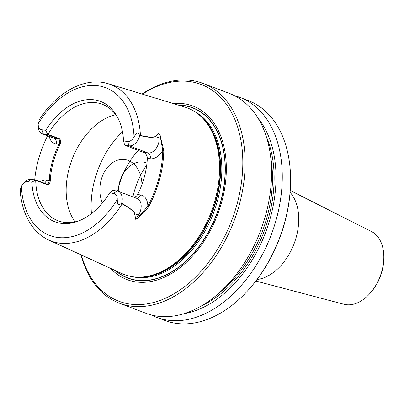 <?xml version="1.0" encoding="UTF-8"?>
<svg xmlns="http://www.w3.org/2000/svg" width="404" height="404" viewBox="0 0 404 404"><rect width="100%" height="100%" fill="white"/><g stroke="black" fill="none" stroke-linecap="round" stroke-linejoin="round"><path stroke-width="0.61" d="M290.537 183.775L290.511 184.588A115.933 76.821 110.8 0 1 252.152 285.628L251.631 286.249A117.579 77.911 -69.2 0 0 284.951 221.256A117.579 77.911 -69.2 0 0 290.537 183.775A117.579 77.911 -69.2 0 0 248.374 100.626L240.057 97.465A117.579 77.911 110.8 0 1 276.634 218.094A117.579 77.911 110.8 0 1 156.59 317.312A117.579 77.911 110.8 0 1 151.354 314.984M142.041 94.041A117.579 77.911 110.8 0 1 202.929 83.37L229.361 93.405A117.579 77.911 110.8 0 1 265.938 214.034A117.579 77.911 110.8 0 1 145.894 313.251L119.463 303.217A117.579 77.911 110.8 0 1 81.002 254.823M202.929 83.37A117.579 77.911 110.8 0 1 239.511 204A117.579 77.911 110.8 0 1 119.463 303.217M156.59 317.312L164.908 320.468A117.579 77.911 -69.2 0 0 251.631 286.249M234.598 95.733A117.579 77.911 110.8 0 1 240.057 97.465M258.126 118.342A111.989 74.205 110.8 0 1 270.65 216.731A111.989 74.205 110.8 0 1 183.961 313.686M139.663 135.991L139.632 135.587L140.461 135.522A83.709 55.469 -69.2 0 0 108.232 83.734L185.072 107.166A89.082 59.029 110.8 0 1 199.727 115.352A89.082 59.029 110.8 0 1 215.261 199.404A89.082 59.029 110.8 0 1 138.294 277.169A89.082 59.029 110.8 0 1 121.897 273.564L48.864 240.097A83.709 55.469 -69.2 0 0 122.154 203.853L121.508 203.237L121.735 202.899L122.301 203.586C130.896 208.706 135.002 212.07 134.623 213.666L135.749 219.271C137.214 218.887 138.567 217.711 139.809 215.746L147.829 206.085A84.547 56.025 -69.2 0 0 162.772 150.328L160.575 138.254C160.439 136.153 159.838 134.517 158.772 133.345L155.308 136.456C151.202 138.456 146.061 136.517 140.461 135.825L139.663 135.991A11.474 7.605 110.8 0 1 129.108 145.809L125.003 145.248L144.94 153.03L146.642 155.277L147.344 158.378L147.107 156.54M34.719 179.74A84.699 56.126 110.8 0 1 34.835 178.583L34.865 178.3A83.956 55.631 -69.2 0 0 34.719 179.74M140.461 135.825L140.461 135.522L148.162 136.835C152.621 137.416 154.995 137.279 155.282 136.436L158.737 133.28C159.959 134.507 160.635 136.173 160.772 138.284L163.792 150.333A85.289 56.515 110.8 0 1 148.722 206.58C146.278 210.065 143.364 213.155 139.986 215.847C138.754 217.827 137.32 218.983 135.688 219.311L134.588 213.671C134.805 212.635 132.961 210.787 129.053 208.126L122.154 203.853L122.301 203.586M139.632 135.587C139.077 133.966 138.087 133.103 136.678 132.997L134.037 136.815A7.949 5.267 110.8 0 1 127.548 141.486L123.563 140.94A64.352 42.642 -69.2 0 0 117.721 117.609A64.352 42.642 -69.2 0 0 45.793 130.305L47.642 134.33L58.757 138.335C60.873 139.557 61.246 141.698 59.878 144.768A62.317 41.294 -69.2 0 0 50.308 180.497C50.02 183.613 48.722 184.911 46.415 184.391L35.714 180.325A62.317 41.294 -69.2 0 0 58.07 220.796A62.317 41.294 -69.2 0 0 79.679 220.554M38.739 121.791L38.193 123.71A7.949 5.267 -69.2 0 0 38.183 123.942A7.949 5.267 -69.2 0 0 41.809 129.76L45.793 130.305M35.714 180.325L35.385 180.068L31.871 182.26A64.352 42.642 -69.2 0 0 78.447 221.054A64.352 42.642 -69.2 0 0 109.646 192.89L113.625 193.435A7.949 5.267 110.8 0 1 117.246 199.485L117.559 203.919C118.801 204.712 120.119 204.485 121.508 203.237M31.871 182.26L27.891 181.714A7.949 5.267 -69.2 0 0 22.806 184.224A7.949 5.267 -69.2 0 0 21.402 186.38C20.018 189.39 19.973 193.026 20.614 189.441M118.311 118.796A62.317 41.294 -69.2 0 0 102.308 104.277A62.317 41.294 -69.2 0 0 48.056 134.269M115.741 114.781A62.317 41.294 -69.2 0 0 69.14 168.423A62.317 41.294 -69.2 0 0 75.093 221.852M123.563 140.94L124.584 144.854L125.003 145.248M113.625 193.435L117.003 190.991L112.898 190.425L109.646 192.89M138.33 150.308A62.317 41.294 -69.2 0 0 118.539 187.178A62.317 41.294 -69.2 0 0 117.579 191.102M146.773 164.787A62.317 41.294 -69.2 0 0 133.855 192.996A62.317 41.294 -69.2 0 0 132.901 196.884M178.068 105.03A91.173 60.413 110.8 0 1 220.932 201.222A91.173 60.413 110.8 0 1 115.236 270.513M173.331 103.586A92.844 61.519 110.8 0 1 221.882 201.313A92.844 61.519 110.8 0 1 110.736 268.453M81.366 254.99A115.933 76.821 -69.2 0 0 157.863 301.212A115.933 76.821 -69.2 0 0 237.259 203.414A115.933 76.821 -69.2 0 0 222.902 99.899A115.933 76.821 -69.2 0 0 142.425 94.157M35.385 180.068L31.27 179.265A11.474 7.605 -69.2 0 0 23.927 182.891L22.806 184.224M38.183 123.942L38.138 125.684A11.474 7.605 -69.2 0 0 42.253 133.8A11.474 7.605 -69.2 0 0 43.374 134.083L47.48 134.648L47.642 134.33M35.375 179.825L46.627 184.032L47.904 183.764L48.606 183.032L49.258 180.447A63.059 41.784 110.8 0 1 58.949 144.294C60.252 141.663 59.994 139.804 58.181 138.708L47.48 134.648M47.596 135.83A83.956 55.631 -69.2 0 0 34.865 178.3M117.003 190.991A11.474 7.605 110.8 0 1 118.125 191.274A11.474 7.605 110.8 0 1 121.735 202.899M158.737 133.28L159.146 137.916A11.474 7.605 110.8 0 1 148.046 152.995A4.702 3.479 97.8 0 1 150.126 158.762L147.344 158.378A63.059 41.784 110.8 0 1 137.653 194.536L136.597 195.98L134.436 197.465M59.878 144.768L58.949 144.294L56.161 143.91A4.702 3.479 -82.2 0 0 54.075 138.148A11.474 7.605 110.8 0 1 52.954 137.865L42.253 133.8M50.308 180.497L46.475 180.068A4.702 3.479 -82.2 0 1 44.193 183.174M155.282 136.436L159.146 137.916A4.702 2.055 -4.7 0 0 160.575 138.254L160.772 138.284M163.792 150.333L162.772 150.328A16.18 10.721 -69.2 0 1 150.126 158.762M148.722 206.58L147.829 206.085A16.18 10.721 -69.2 0 0 140.441 194.915L137.653 194.536M135.688 219.311L138.456 215.12L134.588 213.671M255.858 281.027L343.86 304.242A38.986 25.831 -69.2 0 0 370.902 292.344L371.645 291.456A36.633 24.275 -69.2 0 0 383.77 259.53L383.8 258.368A38.986 25.831 -69.2 0 0 371.468 231.522L290.234 190.486M370.902 292.344A38.986 25.831 -69.2 0 0 383.8 258.368M256.995 279.548A49.384 32.724 -69.2 0 0 296.374 236.623A49.384 32.724 -69.2 0 0 290.097 192.349M118.256 191.324A28.219 20.892 -82.2 0 1 146.97 163.105A28.219 20.892 -82.2 0 0 118.256 191.324A28.219 20.892 -82.2 0 1 146.97 163.105M102.419 202.944A28.219 20.892 -82.2 0 1 115.458 161.034A28.219 20.892 -82.2 0 1 141.935 184.588A28.219 20.892 -82.2 0 0 115.458 161.034A28.219 20.892 -82.2 0 0 102.419 202.944A28.219 20.892 -82.2 0 1 115.458 161.034A28.219 20.892 -82.2 0 1 141.935 184.588M266.357 136.709A109.348 72.457 110.8 0 1 268.892 216.488A109.348 72.457 110.8 0 1 202.308 305.409M270.7 157.308A108.171 71.675 110.8 0 1 267.286 216.069A108.171 71.675 110.8 0 1 219.231 292.885M134.037 136.815A79.012 52.353 -69.2 0 0 98.036 85.769A79.012 52.353 -69.2 0 0 38.193 123.71M21.402 186.38A79.012 52.353 -69.2 0 0 57.398 237.431A79.012 52.353 -69.2 0 0 117.246 199.485M122.488 131.815A74.073 49.081 -69.2 0 0 94.662 180.017A74.073 49.081 -69.2 0 0 91.44 213.59M178.755 105.237A90.966 60.272 110.8 0 1 220.796 201.202A90.966 60.272 110.8 0 1 115.892 270.816M194.667 111.575A88.612 58.716 110.8 0 1 217.584 200.364A88.612 58.716 110.8 0 1 132.002 276.634M198.627 114.428A88.612 58.716 110.8 0 1 216.393 199.909A88.612 58.716 110.8 0 1 136.855 277.129M199.727 115.352L200.556 116.069A88.693 58.767 110.8 0 1 216.019 199.758A88.693 58.767 110.8 0 1 139.39 277.179L138.294 277.169M46.475 180.068A16.18 10.721 -69.2 0 0 40.142 181.638M49.182 136.431A16.18 10.721 -69.2 0 0 56.161 143.91M58.757 138.335L58.181 138.708L54.075 138.148L43.374 134.083L41.809 129.76M27.891 181.714L31.27 179.265M118.125 191.274L137.062 198.465A11.474 7.605 110.8 0 1 138.456 215.12A4.702 1.106 -146.8 0 1 139.809 215.746L139.986 215.847M136.754 198.344A4.702 3.479 97.8 0 0 140.441 194.915M143.935 152.434L148.046 152.995L129.108 145.809L127.548 141.486M46.415 184.391L46.076 183.891M108.232 83.734C85.34 76.422 57.009 91.9 39.36 119.513M20.2 191.122C21.488 206.621 26.24 219.276 34.446 229.083C38.577 233.896 43.385 237.567 48.864 240.097"/></g></svg>
